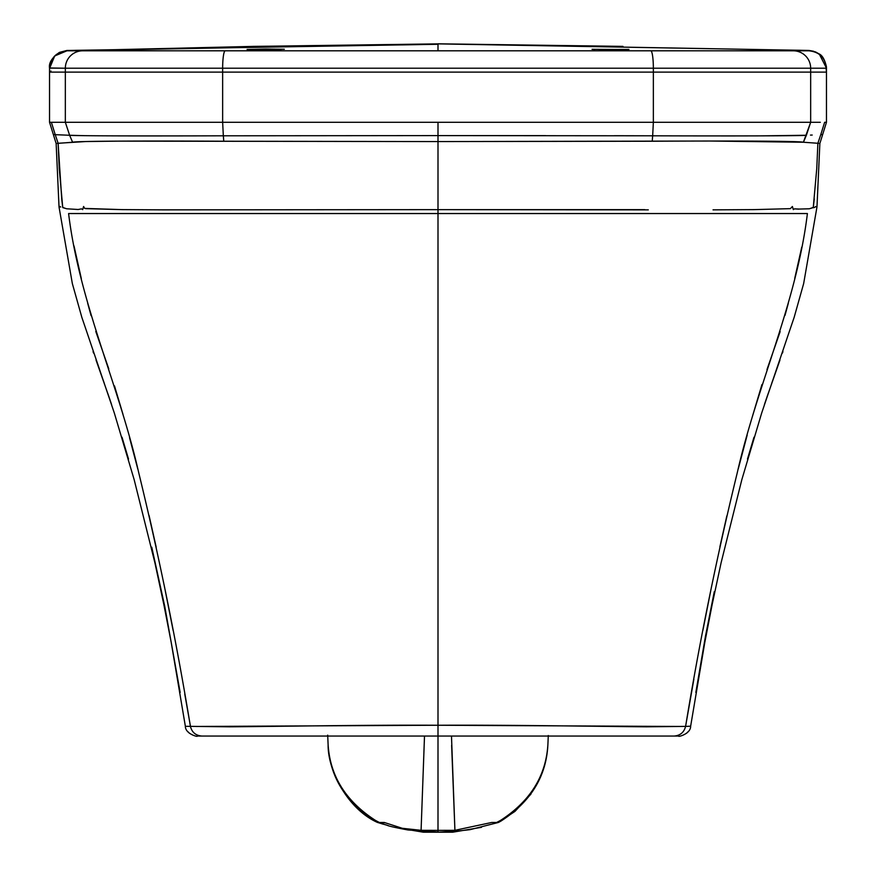 <?xml version="1.0" encoding="UTF-8"?>
<svg xmlns="http://www.w3.org/2000/svg" width="876" height="876" viewBox="0 0 876 876"><rect width="100%" height="100%" fill="white"/><g stroke="black" fill="none" stroke-linecap="round" stroke-linejoin="round"><path stroke-width="1.31" d="M826.09 67.978L826.462 72.106L826.462 68.131L819.268 54.016L815.589 51.958L809.271 50.501L813.443 51.224L819.202 53.962C822.29 55.33 824.688 59.535 826.397 66.565L826.462 68.131M599.37 49.527L628.946 49.439L599.37 49.527M49.91 67.978L65.339 68.218L49.538 68.131L49.538 72.106L65.339 72.106L65.339 68.218L222.646 68.218A17.4 2.584 -90 0 1 225.231 50.808L82.716 50.808A17.4 17.389 90 0 0 65.339 68.218L65.339 72.106L222.646 72.106L222.646 68.218L65.339 68.218A17.4 17.389 -90 0 1 82.716 50.808L67.463 50.808M265.669 49.034L284.328 49.242L247.054 49.439L265.669 49.034M631.519 50.808L244.481 50.808M89.648 72.106L86.538 72.106M50.896 71.832L50.939 71.011M90.622 50.808L118.413 50.808L90.622 50.808M159.202 50.808L396.686 50.808L159.202 50.808M411.72 50.808L414.49 50.808L411.72 50.808M66.937 50.808L54.706 55.955L49.647 68.218C50.677 57.706 56.436 51.914 66.937 50.808L225.231 50.808A17.4 2.584 90 0 0 222.646 68.218L653.354 68.218L653.354 72.106L810.661 72.106L810.661 68.218L653.354 68.218A17.4 2.584 -90 0 0 650.769 50.808A17.4 2.584 90 0 1 653.354 68.218L810.661 68.218A17.4 17.389 -90 0 0 793.284 50.808L225.231 50.808L438 50.808L438 43.877L66.937 50.819L253.011 46.406L438 43.877L807.957 50.414L793.985 50.808M248.456 49.538L281.174 49.439M272.786 49.593L265.713 49.647M258.54 49.658L255.321 49.636M53.392 134.543L55.232 134.674L51.366 122.29L49.538 122.29L65.339 122.29L65.339 72.106L49.538 72.106L49.538 122.29L49.538 72.106L65.339 72.106L49.538 72.106L49.538 68.131C48.64 62.962 51.936 57.717 59.437 52.396L66.729 50.501M789.462 72.106L786.352 72.106M187.486 135.889L223.325 135.802L222.646 122.29L223.325 135.802L438 135.605L438 122.29L222.646 122.29L222.646 72.106L65.339 72.106L653.354 72.106L653.354 68.218L222.646 68.218L222.646 72.106L810.661 72.106L810.661 68.218L826.353 68.218L810.661 68.218A17.4 17.389 90 0 0 793.284 50.808L438 50.808L438 43.877L622.989 46.406M627.544 49.538L592.056 49.308M593.118 49.374L594.826 49.439M603.214 49.593L610.287 49.647M617.46 49.658L620.679 49.636M809.358 50.512L807.957 50.414L809.063 50.819C819.498 51.98 825.258 57.772 826.353 68.218M65.339 122.29L51.366 122.29L55.232 134.674L69.62 135.265L65.339 122.29L222.646 122.29L65.339 122.29L65.339 72.106L826.462 72.106L826.462 122.29L824.634 122.29L820.768 134.674L822.608 134.543L820.768 134.674L824.634 122.29L826.462 122.29L826.462 72.106L810.661 72.106L826.386 72.106M807.957 50.414L809.325 50.501M811.899 50.972L812.851 51.257M66.631 50.512L68.043 50.414M793.284 50.808L808.942 50.808M438 183.785L438 185.175L438 183.785M197.001 736.048L438 736.048L438 725.251C367.274 724.835 273.465 726.511 229.37 726.817L186.38 726.313M196.191 726.467L438 725.251L438 213.536L68.602 213.547C79.453 303.096 118.928 385.254 138.715 472.668C159.18 556.578 176.415 641.144 190.41 726.39L190.41 726.39C191.932 732.347 195.764 735.566 201.885 736.048L197.801 736.048M184.726 693.902L190.486 726.39M253.033 46.384L438 44.282L66.948 50.48M68.602 213.547L438 213.547L438 209.649L162.958 209.857L438 209.649L438 135.605L223.325 135.802C140.269 136.065 72.139 135.889 69.62 135.265L84.26 135.66M139.875 135.922L161.961 135.922M379.998 822.476L384.301 822.476L402.292 828.291L421.082 830.317L438 830.36L438 831.981L408.052 829.988C394.89 827.535 387.827 825.915 386.853 825.126L377.622 822.476L385.046 822.805M409.563 829.539L417.502 830.229M377.676 822.476L383.349 824.228M424.499 736.048L421.082 830.317L438 830.36L438 832.167L430.598 831.97M383.239 822.476L382.451 822.476M432.897 832.069L423.261 832.189L394.507 827.327M498.378 822.476L496.604 822.476L498.378 822.476A92.451 92.44 2.5 0 0 500.875 821.13A92.451 92.44 -177.5 0 1 498.378 822.476L469.919 829.692L459.462 830.842L438 832.2L423.261 832.189L423.228 830.667M327.821 738.085L327.733 736.048M328.336 748.279L328.117 744.797M328.04 743.209L328.04 743.122C329.518 775.041 345.221 800.73 375.125 820.199C345.221 800.73 329.518 775.041 328.04 743.122L327.69 735.15M388.243 825.597L377.622 822.476A92.451 92.44 177.5 0 1 375.125 821.13C345.275 801.89 329.595 776.388 328.106 744.6C329.595 776.388 345.275 801.89 375.125 821.13A92.451 92.44 -2.5 0 0 377.622 822.476L377.622 822.476M379.396 822.476A93.382 93.371 177.5 0 1 375.125 820.199A93.382 93.371 -2.5 0 0 379.396 822.476M328.073 743.866L328.106 744.6M421.082 830.317L424.51 736.048M826.462 122.29L819.859 143.5L816.98 206.922L803.653 283.583L794.193 317.211L761.726 412.87L741.83 479.676L721.068 562.907L712.1 604.812L704.764 642.623L690.638 726.226C690.759 734.373 676.699 737.351 679.02 736.048L674.115 736.048C680.236 735.566 684.068 732.347 685.59 726.39L646.63 726.817C602.535 726.511 508.726 724.835 438 725.251L438 830.36L454.918 830.317L491.699 822.476L496.604 822.476A93.382 93.371 2.5 0 0 500.875 820.199A93.382 93.371 -177.5 0 1 496.604 822.476L491.699 822.476L454.918 830.317L438 830.36L438 736.048L678.999 736.048M100.422 372.333L104.222 383.075M107.956 393.85L111.602 404.646M121.994 437.201L128.52 459.035M151.756 547.182L164.776 606.499L180.16 692.434M187.99 731.778L189.424 733.245M56.228 143.489L72.599 142.24L69.62 135.265L72.599 142.24C74.909 141.102 141.89 140.762 223.785 141.233L223.325 135.802L223.785 141.233L438 141.573L118.227 141.135L85.815 141.54L58.123 143.27L59.229 168.411L62.743 207.59L66.675 208.784L78.15 209.495L81.512 208.86L82.683 209.616L83.603 206.506L84.676 208.411L83.603 206.506L82.683 209.616L81.512 208.86L78.15 209.495L66.675 208.784L64.112 207.93M85.629 208.652L121.808 209.616L84.676 208.411M60.773 206.999L59.196 206.681M58.123 143.27L55.232 134.674L58.123 143.27L61.714 198.907L62.743 207.59L63.609 207.634M648.295 209.868L438 209.649L438 167.71M69.62 135.265L55.232 134.674M60.039 206.528L59.327 206.572M173.13 630.49L164.184 585.267M156.191 547.204L149.062 515.46M137.762 468.912L129.506 437.573M122.947 414.206L114.482 385.889M108.777 368.873L95.78 331.413M91.071 315.634L87.633 303.096M81.326 278.623L74.011 245.948M162.958 209.857L121.808 209.616M690.638 726.226L687.255 726.368M679.809 726.467L438 725.251L438 213.536L807.398 213.547C796.547 303.096 757.072 385.254 737.285 472.668C716.82 556.578 699.585 641.144 685.59 726.39L685.514 726.39M439.599 736.048L674.104 736.048M820.33 122.29L810.661 122.29L820.33 122.29M759.908 135.868L806.38 135.265L810.661 122.29L810.661 72.106L810.661 122.29L653.354 122.29L653.354 72.106L222.646 72.106L222.646 122.29L653.354 122.29L438 122.29L438 135.605L652.675 135.802L653.354 122.29L652.675 135.802L654.635 135.802M545.649 135.627L438 135.605L438 141.573L709.888 141.025L803.402 142.24L810.661 122.29L653.354 122.29L653.354 72.106L826.462 72.106M808.734 50.447L438 43.8L622.967 46.384M705.114 135.911L735.172 135.922M812.205 135.046L810.464 135.101M455.181 831.204L438 832.167L448.764 831.773M438 832.2L452.739 832.2L481.471 827.327M547.894 744.644L547.664 748.279M514.77 811.537L498.247 822.476L496.528 822.476M548.288 735.512L547.949 743.406M547.894 744.731L547.894 744.6C546.405 776.388 530.725 801.89 500.875 821.13C530.725 801.89 546.405 776.388 547.894 744.6L547.96 743.122C546.482 775.041 530.779 800.73 500.875 820.199C530.779 800.73 546.482 775.041 547.96 743.122L548.266 736.048M452.739 832.2L452.772 830.656M531.009 794.017L515.077 811.285M451.633 745.257L454.918 830.317L451.49 736.048M686.576 733.245L688.021 731.778M695.84 692.434L705.454 636.304L714.301 591.639M747.48 459.035L754.006 437.201M764.398 404.646L768.044 393.85M771.778 383.075L775.578 372.333M438 141.573L652.215 141.233C734.099 140.762 801.102 141.102 803.402 142.24L817.877 143.27L816.771 168.411L813.257 207.59L809.325 208.784L799.405 209.057L809.325 208.784L811.888 207.93M798.66 209.156L794.488 208.86L793.317 209.616L792.397 206.506L790.371 208.652L754.192 209.616L790.371 208.652L792.397 206.506L793.317 209.616L794.488 208.86L799.405 209.057M815.227 206.999L813.782 207.743L815.961 206.528L816.782 207.043M614.24 135.714L652.675 135.802L652.215 141.233L652.675 135.802C735.731 136.065 803.872 135.889 806.38 135.265L803.402 142.24L817.877 143.27L820.768 134.674L817.877 143.27L819.772 143.489L817.877 143.27L816.771 168.411M814.286 198.907L813.454 206.035M438 180.434L438 173.404M674.115 736.048L678.199 736.048M201.896 736.048L438 736.048M690.518 726.193L685.59 726.39L693.869 679.196M702.88 630.446L711.783 585.409M719.886 546.865L726.828 515.942M738.249 468.879L747.195 435.022M752.32 416.757L761.956 384.531M766.982 369.562L780.155 331.61M784.995 315.404L788.323 303.249M794.718 278.437L801.759 247.131M807.398 213.547L438 213.558L438 209.649L644.889 209.671M713.042 209.857L754.192 209.616M812.391 207.634L813.257 207.59M185.362 726.226C185.241 734.373 199.301 737.351 196.98 736.048L201.885 736.048M49.538 122.29L56.141 143.5L59.02 206.922L72.347 283.583L81.807 317.221L114.274 412.859L134.17 479.676L154.932 562.907L163.9 604.812L171.214 642.458L185.383 726.39M416.615 830.864L420.217 831.138M377.556 822.476C347.881 809.282 327.81 770.77 328.117 744.928M109.128 397.332L96.042 360.069M93.568 353.083L93.064 351.659M766.872 397.332L779.958 360.069M782.432 353.083L782.936 351.659"/></g></svg>
